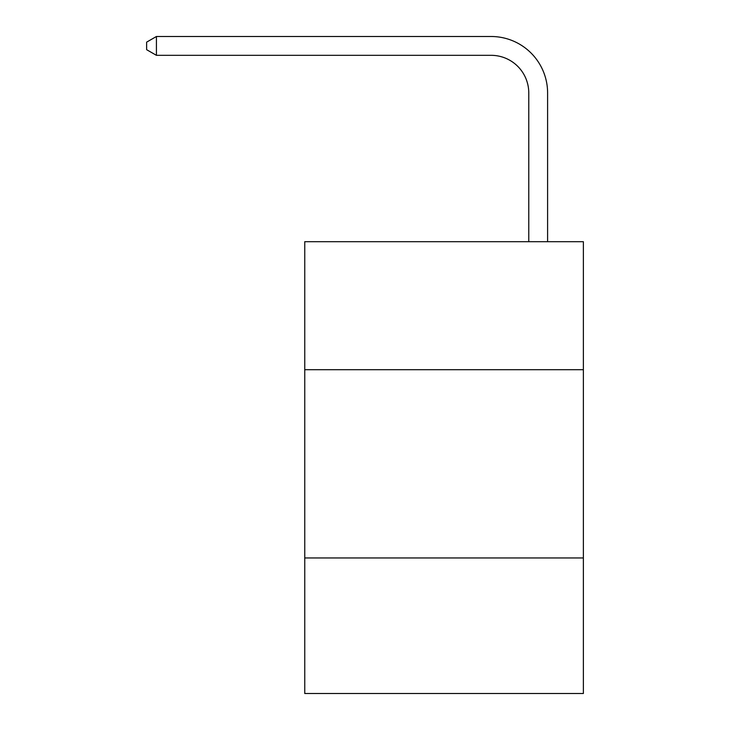 <?xml version="1.0" encoding="UTF-8"?>
<svg xmlns="http://www.w3.org/2000/svg" width="730" height="730" viewBox="0 0 730 730"><rect width="100%" height="100%" fill="white"/><g stroke="black" fill="none" stroke-linecap="round" stroke-linejoin="round"><path stroke-width="1.09" d="M583.37 369.709L583.37 241.694L304.757 241.694L304.757 369.709L583.37 369.709L583.37 693.5L304.757 693.5L304.757 369.709M583.37 557.957L304.757 557.957M528.775 241.694L528.775 92.975A37.65 37.65 0 0 0 491.126 55.325L156.421 55.325L146.63 49.676L146.63 42.148L156.421 36.5L491.126 36.5A56.475 56.475 0 0 1 547.6 92.975L547.6 241.694M528.775 92.975A37.65 37.65 0 0 0 491.126 55.325A37.65 37.65 0 0 1 528.775 92.975A37.65 37.65 0 0 0 491.126 55.325A37.65 37.65 0 0 1 528.775 92.975A37.65 37.65 0 0 0 491.126 55.325A37.65 37.65 0 0 1 528.775 92.975A37.65 37.65 0 0 0 491.126 55.325A37.65 37.65 0 0 1 528.775 92.975A37.65 37.65 0 0 0 491.126 55.325A37.65 37.65 0 0 1 528.775 92.975A37.65 37.65 0 0 0 491.126 55.325A37.65 37.65 0 0 1 528.775 92.975A37.65 37.65 0 0 0 491.126 55.325A37.65 37.65 0 0 1 528.775 92.975A37.65 37.65 0 0 0 491.126 55.325A37.65 37.65 0 0 1 528.775 92.975A37.65 37.65 0 0 0 491.126 55.325A37.65 37.65 0 0 1 528.775 92.975A37.65 37.65 0 0 0 491.126 55.325A37.65 37.65 0 0 1 528.775 92.975A37.65 37.65 0 0 0 491.126 55.325A37.65 37.65 0 0 1 528.775 92.975A37.65 37.65 0 0 0 491.126 55.325A37.65 37.65 0 0 1 528.775 92.975A37.65 37.65 0 0 0 491.126 55.325A37.65 37.65 0 0 1 528.775 92.975A37.65 37.65 0 0 0 491.126 55.325A37.65 37.65 0 0 1 528.775 92.975A37.65 37.65 0 0 0 491.126 55.325A37.65 37.65 0 0 1 528.775 92.975A37.65 37.65 0 0 0 491.126 55.325A37.65 37.65 0 0 1 528.775 92.975A37.65 37.65 0 0 0 491.126 55.325A37.65 37.65 0 0 1 528.775 92.975A37.65 37.65 0 0 0 491.126 55.325A37.65 37.65 0 0 1 528.775 92.975A37.65 37.65 0 0 0 491.126 55.325A37.65 37.65 0 0 1 528.775 92.975A37.65 37.65 0 0 0 491.126 55.325A37.65 37.65 0 0 1 528.775 92.975A37.65 37.65 0 0 0 491.126 55.325A37.65 37.65 0 0 1 528.775 92.975A37.65 37.65 0 0 0 491.126 55.325A37.65 37.65 0 0 1 528.775 92.975A37.65 37.65 0 0 0 491.126 55.325A37.65 37.65 0 0 1 528.775 92.975A37.65 37.65 0 0 0 491.126 55.325A37.65 37.65 0 0 1 528.775 92.975M156.421 36.5L491.126 36.5L156.421 36.5L491.126 36.5L156.421 36.5L491.126 36.5L156.421 36.5L491.126 36.5L156.421 36.5L491.126 36.5L156.421 36.5L491.126 36.5L156.421 36.5L491.126 36.5L156.421 36.5L491.126 36.5L156.421 36.5L491.126 36.5L156.421 36.5L491.126 36.5L156.421 36.5L491.126 36.5L156.421 36.5L491.126 36.5L156.421 36.5L491.126 36.5L156.421 36.5L491.126 36.5L156.421 36.5L491.126 36.5L156.421 36.5L491.126 36.5L156.421 36.5L491.126 36.5L156.421 36.5L491.126 36.5L156.421 36.5L491.126 36.5L156.421 36.5L491.126 36.5L156.421 36.5L491.126 36.5L156.421 36.5L491.126 36.5L156.421 36.5L491.126 36.5L156.421 36.5L491.126 36.5L156.421 36.5L156.421 55.325"/></g></svg>
